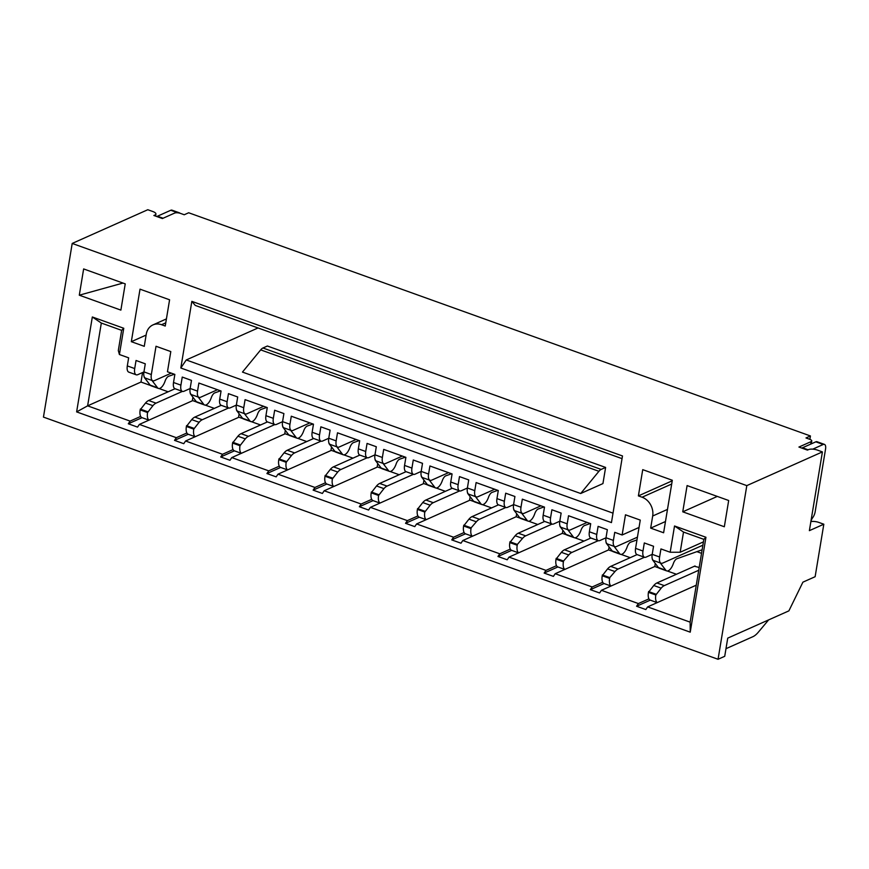 <?xml version="1.0" encoding="UTF-8"?>
<svg xmlns="http://www.w3.org/2000/svg" width="869" height="869" viewBox="0 0 869 869"><rect width="100%" height="100%" fill="white"/><g stroke="black" fill="none" stroke-linecap="round" stroke-linejoin="round"><path stroke-width="1.3" d="M606.03 541.984A5.898 2.574 109.7 0 0 606.551 543.559L612.211 550.979A8.733 3.813 109.7 0 0 613.079 551.641L620.466 554.303A8.733 3.813 109.7 0 0 627.125 547.025A5.898 2.574 -70.3 0 1 630.688 542.158L636.977 539.921M559.821 525.397A5.898 2.574 109.7 0 0 560.353 526.972L566.001 534.392A8.733 3.813 109.7 0 0 566.87 535.054L574.268 537.705A8.733 3.813 109.7 0 0 580.916 530.438A5.898 2.574 -70.3 0 1 584.479 525.571L590.214 523.529M513.612 508.799A5.898 2.574 109.7 0 0 514.144 510.385L519.803 517.805A8.733 3.813 109.7 0 0 520.661 518.467L528.059 521.118A8.733 3.813 109.7 0 0 534.707 513.851A5.898 2.574 -70.3 0 1 538.269 508.973L544.005 506.942M467.413 492.212A5.898 2.574 109.7 0 0 467.935 493.798L473.594 501.217A8.733 3.813 109.7 0 0 474.463 501.88L481.85 504.531A8.733 3.813 109.7 0 0 488.508 497.264A5.898 2.574 -70.3 0 1 492.071 492.386L497.807 490.355M584.001 541.083L574.876 537.813M566.327 534.739L562.384 533.327L509.017 557.116L545.982 570.39L544.157 573.073L553.401 576.386L555.215 573.714L592.18 586.977L590.366 589.66L599.61 592.973L601.424 590.301L638.389 603.564L648.937 598.86M556.518 565.686L545.982 570.39M630.21 557.67L621.085 554.4M612.536 551.326L608.582 549.914L555.215 573.714M602.728 582.273L592.18 586.977M676.419 574.257L667.294 570.987M658.745 567.913L654.791 566.501L601.424 590.301M696.873 551.652L701.533 553.325M655.291 563.47L654.791 566.501M699.197 567.457L694.385 566.251M142.559 372.54L140.984 382.045L87.617 405.845L130.122 421.107L140.669 416.403M168.151 391.8L159.027 388.519M150.478 385.456L140.984 382.045M192.31 400.815L192.918 397.176M214.361 408.387L205.236 405.106M196.687 402.043L192.733 400.62L139.366 424.42L176.331 437.694L186.878 432.99M238.519 417.402L239.116 413.763M260.559 424.974L251.434 421.693M242.885 418.63L238.942 417.207L185.575 441.007L222.54 454.281L233.077 449.577M284.717 433.989L285.325 430.351M306.768 441.561L297.643 438.28M289.095 435.217L285.141 433.794L231.773 457.594L268.738 470.868L279.286 466.164M330.926 450.577L331.534 446.938M352.977 458.148L343.852 454.867M335.304 451.804L331.35 450.381L277.982 474.181L314.947 487.455L325.495 482.751M377.135 467.164L377.733 463.525M399.186 474.735L390.051 471.454M381.513 468.391L377.559 466.968L324.191 490.768L361.156 504.042L371.704 499.338M423.344 483.751L423.942 480.112M445.384 491.322L436.26 488.052M427.711 484.978L423.768 483.555L370.4 507.355L407.365 520.629L417.902 515.925M469.542 500.338L470.151 496.699M491.593 507.909L482.469 504.639M473.92 501.565L469.966 500.153L416.599 523.942L453.564 537.216L451.75 539.899L460.994 543.212L462.808 540.529L499.773 553.803L497.959 556.486L507.203 559.799L509.017 557.116M516.675 513.709L516.175 516.74L462.808 540.529M537.802 524.496L528.678 521.226M520.129 518.152L516.175 516.74M562.884 530.296L562.384 533.327M609.093 546.883L608.582 549.914M43.45 417.098L72.203 243.439L746.808 485.619L822.411 451.902L809.376 530.655L823.823 524.213L815.133 576.712L802.902 582.165L788.889 610.864L727.733 638.128L724.724 656.301L718.055 659.278L43.45 417.098M718.055 659.278L746.808 485.619M724.333 526.755L728.678 500.501L687.097 485.575L682.752 511.819L724.333 526.755M672.215 480.818L638.389 495.895L642.734 469.651L672.313 480.264L663.612 532.762L650.675 528.124L652.684 516.001L667.479 509.408M638.389 495.895L642.082 497.22A15.284 12.677 66 0 1 652.684 516.001M258.028 327.961L186.259 359.962L180.817 368L611.45 522.595L622.486 455.953L191.843 301.358L195.286 305.432L622.041 458.636M180.817 368L191.843 301.358M131.328 341.68L144.265 346.318L146.264 334.207A15.284 12.677 66 0 1 152.977 324.897A15.284 12.677 66 0 1 161.547 324.713L165.24 326.038L169.585 299.794L140.018 289.171L131.328 341.68L146.122 335.076M79.296 295.188L83.641 268.934L125.234 283.87L120.878 310.114L79.296 295.188L122.985 283.066M639.041 527.45L622.128 534.989L614.731 532.339L613.395 540.409L606.008 537.759L607.344 529.677L598.1 526.364L596.764 534.435L589.367 531.785L590.703 523.703L568.532 515.741L567.196 523.822L559.799 521.172L561.135 513.09L551.891 509.777L550.555 517.848A8.733 3.813 109.7 0 0 552.054 524.083A8.733 3.813 109.7 0 0 553.672 523.942L559.788 521.215M622.128 534.989L625.474 514.796L640.257 520.096L635.576 548.372A8.733 3.813 -70.3 0 0 637.075 554.607L610.701 566.382A13.1 5.714 109.7 0 0 607.561 568.913L602.228 575.767A10.917 4.769 109.7 0 0 604.096 583.555L610.994 586.032M642.973 551.022L644.309 542.951L653.553 546.264L652.206 554.346L646.08 557.116A8.733 3.813 -70.3 0 1 644.472 557.257A8.733 3.813 -70.3 0 1 642.973 551.022L635.576 548.372M702.88 545.178L662.71 563.09A8.733 3.813 -70.3 0 1 661.103 563.231A8.733 3.813 -70.3 0 1 659.604 556.996L660.94 548.926L670.184 552.239L680.177 552.249L683.512 532.056L703.847 539.356L690.138 622.15L690.236 632.176L705.943 537.27L674.529 525.984L670.184 552.239M92.331 316.979L101.325 323.051L121.649 330.35L118.314 350.544L119.411 354.519L123.756 328.265L92.331 316.979L76.624 411.895L690.236 632.176M119.411 354.519L128.645 357.832L127.308 365.914A8.733 3.813 -70.3 0 0 128.808 372.138L136.205 374.8A8.733 3.813 -70.3 0 1 134.706 368.565L136.042 360.483L145.286 363.807L143.95 371.878A8.733 3.813 -70.3 0 0 145.438 378.113L152.835 380.774A8.733 3.813 -70.3 0 1 151.336 374.539L156.018 346.264L170.802 351.576L167.456 371.769L174.854 374.42L173.518 382.501A8.733 3.813 -70.3 0 0 175.017 388.725L182.403 391.387A8.733 3.813 -70.3 0 1 180.915 385.152L182.251 377.07L191.484 380.394L190.148 388.465A8.733 3.813 -70.3 0 0 191.647 394.7L199.044 397.361A8.733 3.813 -70.3 0 1 197.545 391.126L198.882 383.044L221.063 391.007L219.727 399.088L227.113 401.739L228.449 393.657L237.693 396.981L236.357 405.052L243.754 407.713L245.091 399.631L267.261 407.594L265.925 415.675L273.322 418.326L274.658 410.244L283.902 413.568L282.566 421.639L289.953 424.3L291.289 416.218L313.47 424.181L312.134 432.262L319.531 434.913L320.867 426.831L330.111 430.155L328.764 438.226L336.162 440.887L337.498 432.805L359.679 440.768L358.343 448.849L365.73 451.5L367.066 443.429L376.31 446.742L374.973 454.824L382.371 457.474L383.707 449.392L405.888 457.355L404.552 465.436A8.733 3.813 -70.3 0 0 406.04 471.671L413.438 474.322A8.733 3.813 -70.3 0 1 411.939 468.087L413.275 460.016L422.519 463.329L421.183 471.411L415.045 474.181A8.733 3.813 -70.3 0 1 413.438 474.322L387.063 486.097A13.1 5.714 -70.3 0 0 383.924 488.628L378.591 495.482L371.204 492.821L376.538 485.967A13.1 5.714 -70.3 0 1 379.666 483.436L406.051 471.671M448.502 472.66L431.687 480.155A8.733 3.813 -70.3 0 1 430.068 480.296A8.733 3.813 -70.3 0 1 428.569 474.061L429.916 465.98L452.086 473.942L450.75 482.023A8.733 3.813 109.7 0 0 452.249 488.259L425.875 500.023L433.262 502.684L459.647 490.909A8.733 3.813 109.7 0 0 461.254 490.768L467.381 488.041M550.555 517.848L543.168 515.198L544.505 507.116L522.323 499.154L520.987 507.235L513.59 504.585L514.926 496.503L505.693 493.19L504.357 501.261L496.959 498.61L498.295 490.529L476.114 482.567L474.778 490.648L467.392 487.998L468.728 479.916L459.484 476.603L458.148 484.674A8.733 3.813 109.7 0 0 459.647 490.909L452.249 488.259M811.288 443.853L811.765 440.985A4.367 1.521 -170.6 0 0 809.68 439.279L805.987 437.954L810.44 435.966L188.682 212.764L184.239 214.752L180.546 213.416A4.367 1.521 -170.6 0 0 174.626 213.09L162.394 218.543L153.889 215.49L155.008 214.991L154.867 215.838M810.44 435.966L809.875 439.345M543.168 515.198A8.733 3.813 109.7 0 0 544.667 521.433L518.282 533.197A13.1 5.714 109.7 0 0 515.154 535.738L509.821 542.593A10.917 4.769 109.7 0 0 511.689 550.381L518.587 552.858M504.357 501.261A8.733 3.813 109.7 0 0 505.845 507.496A8.733 3.813 109.7 0 0 507.463 507.355L513.59 504.628M496.959 498.61A8.733 3.813 109.7 0 0 498.458 504.846L472.073 516.61A13.1 5.714 109.7 0 0 468.945 519.151L463.611 525.995A10.917 4.769 109.7 0 0 465.48 533.794L451.75 539.899M596.764 534.435A8.733 3.813 109.7 0 0 598.263 540.67A8.733 3.813 109.7 0 0 599.871 540.529L605.997 537.802M589.367 531.785A8.733 3.813 109.7 0 0 590.866 538.02L564.492 549.784A13.1 5.714 109.7 0 0 561.363 552.326L556.019 559.18A10.917 4.769 109.7 0 0 557.898 566.968L564.785 569.445M510.32 549.099L499.773 553.803M155.584 216.099L155.92 214.067A6.55 2.27 -170.6 0 0 152.792 211.515L147.806 209.722L72.203 243.439M811.765 440.985A4.367 1.521 -170.6 0 1 811.157 441.593L798.926 447.046L807.431 450.099L808.539 449.61A6.55 2.27 -170.6 0 1 817.425 450.109L822.411 451.902M155.92 214.067A6.55 2.27 -170.6 0 1 155.008 214.991M419.249 517.196L405.541 523.312L414.785 526.625L416.599 523.942M405.541 523.312L407.365 520.629M371.204 492.821A10.917 4.769 -70.3 0 0 373.073 500.62L359.342 506.725L368.575 510.038L370.4 507.355M359.342 506.725L361.156 504.042M333.826 486.477A10.917 4.769 -70.3 0 1 332.382 478.895L324.995 476.234A10.917 4.769 -70.3 0 0 326.863 484.033L313.133 490.138L322.377 493.451L324.191 490.768M313.133 490.138L314.947 487.455M280.633 467.435L266.924 473.551L276.168 476.864L277.982 474.181M266.924 473.551L268.738 470.868M234.424 450.848L220.715 456.964L229.959 460.277L231.773 457.594M220.715 456.964L222.54 454.281M195.21 436.705A10.917 4.769 -70.3 0 1 193.765 429.123L186.379 426.473A10.917 4.769 -70.3 0 0 188.247 434.272L174.517 440.366L183.75 443.69L185.575 441.007M174.517 440.366L176.331 437.694M149.001 420.118A10.917 4.769 -70.3 0 1 147.567 412.536L140.17 409.886A10.917 4.769 -70.3 0 0 142.038 417.674L128.308 423.779L137.552 427.103L139.366 424.42M128.308 423.779L130.122 421.107M101.325 323.051L87.617 405.845L76.624 411.895M657.268 602.586A10.917 4.769 -70.3 0 1 655.823 595.004L648.437 592.354A10.917 4.769 -70.3 0 0 650.305 600.142L636.575 606.247L645.819 609.56L647.633 606.888L690.138 622.15M636.575 606.247L638.389 603.564M123.756 328.265L121.649 330.35M143.939 371.932L137.813 374.658A8.733 3.813 -70.3 0 1 136.205 374.8M171.258 373.127L154.443 380.633A8.733 3.813 -70.3 0 1 152.835 380.774M190.148 388.519L184.022 391.246A8.733 3.813 -70.3 0 1 182.403 391.387M217.467 389.714L200.652 397.22A8.733 3.813 -70.3 0 1 199.044 397.361M156.865 216.555A6.55 2.857 -70.3 0 1 157.452 216.218L170.791 210.265A6.55 2.857 -70.3 0 1 171.997 210.168L179.394 212.818A6.55 2.857 -70.3 0 1 179.981 213.242M602.934 483.588L580.698 493.505L242.473 372.084L260.689 349.881A8.733 3.813 109.7 0 1 262.938 348.002L267.38 346.014L605.617 467.435L602.934 483.588M186.259 359.962L613.014 513.155M801.902 448.122A6.55 2.857 -70.3 0 1 802.478 447.785L815.828 441.832A6.55 2.857 -70.3 0 1 817.034 441.724L824.431 444.385A6.55 2.857 -70.3 0 1 825.55 449.056L815.165 511.765A6.55 2.857 -70.3 0 1 812.732 517.62A5.898 2.574 -70.3 0 0 810.918 521.302M810.864 521.628A6.55 2.27 9.4 0 1 818.837 522.421L823.823 524.213M430.068 480.296L422.682 477.635A8.733 3.813 -70.3 0 1 421.183 471.411L428.569 474.061M661.103 563.231L653.705 560.581A8.733 3.813 -70.3 0 1 652.206 554.346L659.604 556.996M674.529 525.984L683.512 532.056M705.943 537.27L703.847 539.356M665.48 521.519L650.675 528.124M580.698 493.505L598.915 471.302A8.733 3.813 -70.3 0 1 601.163 469.423L605.617 467.435M812.754 449.154L823.215 444.483A6.55 2.857 -70.3 0 1 824.431 444.385M717.294 496.416L682.752 511.819M374.963 454.867L368.847 457.594A8.733 3.813 -70.3 0 1 367.229 457.735A8.733 3.813 -70.3 0 1 365.73 451.5M324.995 476.234L330.329 469.379A13.1 5.714 -70.3 0 1 333.457 466.849L359.842 455.084A8.733 3.813 -70.3 0 1 358.343 448.849M356.084 439.486L339.268 446.981A8.733 3.813 -70.3 0 1 337.661 447.122A8.733 3.813 -70.3 0 1 336.162 440.887M337.661 447.122L330.263 444.461A8.733 3.813 -70.3 0 1 328.764 438.226M328.764 438.28L322.638 441.007A8.733 3.813 -70.3 0 1 321.03 441.148A8.733 3.813 -70.3 0 1 319.531 434.913M287.552 469.912L280.654 467.446A10.917 4.769 -70.3 0 1 278.786 459.647L284.12 452.792A13.1 5.714 -70.3 0 1 287.248 450.261L313.644 438.497A8.733 3.813 -70.3 0 1 312.134 432.262M309.885 422.888L293.07 430.394A8.733 3.813 -70.3 0 1 291.452 430.535A8.733 3.813 -70.3 0 1 289.953 424.3M291.452 430.535L284.065 427.874A8.733 3.813 -70.3 0 1 282.566 421.639M282.555 421.693L276.429 424.42A8.733 3.813 -70.3 0 1 274.821 424.561A8.733 3.813 -70.3 0 1 273.322 418.326M241.343 453.325L234.456 450.859A10.917 4.769 -70.3 0 1 232.577 443.06L237.921 436.205A13.1 5.714 -70.3 0 1 241.05 433.674L267.435 421.91A8.733 3.813 -70.3 0 1 265.925 415.675M263.676 406.301L246.861 413.807A8.733 3.813 -70.3 0 1 245.243 413.948A8.733 3.813 -70.3 0 1 243.754 407.713M245.243 413.948L237.856 411.287A8.733 3.813 -70.3 0 1 236.357 405.052M236.346 405.106L230.231 407.833A8.733 3.813 -70.3 0 1 228.612 407.974A8.733 3.813 -70.3 0 1 227.113 401.739M186.379 426.473L191.712 419.618A13.1 5.714 -70.3 0 1 194.841 417.087L221.226 405.323A8.733 3.813 -70.3 0 1 219.727 399.088M402.293 456.073L385.478 463.568A8.733 3.813 -70.3 0 1 383.87 463.709A8.733 3.813 -70.3 0 1 382.371 457.474M383.87 463.709L376.473 461.048A8.733 3.813 -70.3 0 1 374.973 454.824M178.297 212.872A6.55 2.857 -70.3 0 1 179.394 212.818M696.254 585.195L647.633 606.888M174.365 374.246L168.629 376.277A5.898 2.574 109.7 0 0 165.067 381.154A8.733 3.813 -70.3 0 1 158.408 388.421L151.021 385.771A8.733 3.813 -70.3 0 1 150.152 385.108L144.493 377.678A5.898 2.574 -70.3 0 1 143.972 376.103M140.17 409.886L145.503 403.031A13.1 5.714 -70.3 0 1 148.632 400.5L175.027 388.736M147.567 412.536L152.901 405.682A13.1 5.714 -70.3 0 1 156.029 403.151L182.414 391.387M158.408 388.421A8.733 3.813 -70.3 0 1 157.539 387.759L151.988 380.459M220.563 390.833L214.828 392.864A5.898 2.574 109.7 0 0 211.265 397.741A8.733 3.813 -70.3 0 1 204.617 405.008L197.22 402.358A8.733 3.813 -70.3 0 1 196.361 401.695L190.702 394.276A5.898 2.574 -70.3 0 1 190.17 392.69M193.765 429.123L199.11 422.28A13.1 5.714 -70.3 0 1 202.238 419.738L228.623 407.974L221.215 405.323M204.617 405.008A8.733 3.813 -70.3 0 1 203.748 404.346L198.186 397.046M266.772 407.42L261.037 409.451A5.898 2.574 109.7 0 0 257.474 414.328A8.733 3.813 -70.3 0 1 250.826 421.595L243.429 418.945A8.733 3.813 -70.3 0 1 242.56 418.282L236.911 410.863A5.898 2.574 -70.3 0 1 236.379 409.277M241.419 453.292A10.917 4.769 -70.3 0 1 239.974 445.721L245.308 438.867A13.1 5.714 -70.3 0 1 248.436 436.325L274.832 424.561L267.424 421.91M250.826 421.595A8.733 3.813 -70.3 0 1 249.957 420.933L244.395 413.644M312.981 424.007L307.246 426.038A5.898 2.574 109.7 0 0 303.683 430.915A8.733 3.813 -70.3 0 1 297.024 438.182L289.638 435.532A8.733 3.813 -70.3 0 1 288.769 434.869L283.109 427.45A5.898 2.574 -70.3 0 1 282.588 425.864M287.628 469.89A10.917 4.769 -70.3 0 1 286.183 462.308L291.517 455.454A13.1 5.714 -70.3 0 1 294.645 452.912L321.03 441.148L313.633 438.497M297.024 438.182A8.733 3.813 -70.3 0 1 296.166 437.52L290.604 430.231M359.19 440.594L353.455 442.625A5.898 2.574 109.7 0 0 349.892 447.502A8.733 3.813 -70.3 0 1 343.233 454.769L335.836 452.119A8.733 3.813 -70.3 0 1 334.978 451.456L329.318 444.037A5.898 2.574 -70.3 0 1 328.797 442.451M332.382 478.895L337.726 472.041A13.1 5.714 -70.3 0 1 340.854 469.51L367.239 457.735M343.233 454.769A8.733 3.813 -70.3 0 1 342.364 454.107L336.814 446.818M405.388 457.181L399.653 459.212A5.898 2.574 109.7 0 0 396.09 464.089A8.733 3.813 -70.3 0 1 389.442 471.356L382.045 468.706A8.733 3.813 -70.3 0 1 381.176 468.043L375.527 460.624A5.898 2.574 -70.3 0 1 374.995 459.038M380.035 503.064A10.917 4.769 -70.3 0 1 378.591 495.482M389.442 471.356A8.733 3.813 -70.3 0 1 388.573 470.694L383.012 463.405M451.598 473.768L445.862 475.799A5.898 2.574 109.7 0 0 442.299 480.676A8.733 3.813 -70.3 0 1 435.641 487.943L428.254 485.293A8.733 3.813 -70.3 0 1 427.385 484.63L421.737 477.211A5.898 2.574 -70.3 0 1 421.204 475.625M426.168 519.684L419.282 517.207A10.917 4.769 -70.3 0 1 417.402 509.408L422.747 502.554A13.1 5.714 -70.3 0 1 425.875 500.023M426.244 519.651A10.917 4.769 -70.3 0 1 424.8 512.069L430.133 505.215A13.1 5.714 -70.3 0 1 433.262 502.684M435.641 487.943A8.733 3.813 -70.3 0 1 434.782 487.281L429.221 479.992M702.119 549.795L676.897 558.745A5.898 2.574 109.7 0 0 673.334 563.612A8.733 3.813 -70.3 0 1 666.675 570.89L659.278 568.228A8.733 3.813 -70.3 0 1 658.42 567.566L652.76 560.147A5.898 2.574 -70.3 0 1 652.239 558.571M648.437 592.354L653.77 585.5A13.1 5.714 -70.3 0 1 656.899 582.969L695.026 565.969M655.823 595.004L661.168 588.15A13.1 5.714 -70.3 0 1 664.296 585.619L698.73 570.26M666.675 570.89A8.733 3.813 -70.3 0 1 665.806 570.227L660.255 562.927M725.984 648.687L752.869 636.705A21.823 9.526 -70.3 0 0 758.311 632.208L768.63 619.89M703.434 541.876L680.177 552.249M140.3 409.082L147.697 411.732M186.509 425.669L193.906 428.319M232.718 442.256L240.105 444.906M278.916 458.843L286.314 461.493M325.125 475.43L332.523 478.08M371.335 492.017L378.721 494.667M417.544 508.604L424.93 511.254M648.567 591.539L655.965 594.2M464.111 532.512L453.564 537.216M474.778 490.648A8.733 3.813 109.7 0 0 476.277 496.883A8.733 3.813 109.7 0 0 477.885 496.742L494.711 489.247M467.392 487.998A8.733 3.813 109.7 0 0 468.88 494.233L476.277 496.883M498.458 504.846L505.845 507.496L479.471 519.271A13.1 5.714 109.7 0 0 476.342 521.802L471.139 527.841L463.742 525.191M475.43 496.579L480.991 503.879A8.733 3.813 109.7 0 0 481.85 504.531M471.139 527.841L471.009 528.656A10.917 4.769 109.7 0 0 472.443 536.238M520.987 507.235A8.733 3.813 109.7 0 0 522.486 513.47A8.733 3.813 109.7 0 0 524.094 513.329L540.909 505.834M513.59 504.585A8.733 3.813 109.7 0 0 515.089 510.82L522.486 513.47M567.196 523.822A8.733 3.813 109.7 0 0 568.684 530.057A8.733 3.813 109.7 0 0 570.303 529.916L587.118 522.421M559.799 521.172A8.733 3.813 109.7 0 0 561.298 527.407L568.684 530.057M613.395 540.409A8.733 3.813 109.7 0 0 614.894 546.644A8.733 3.813 109.7 0 0 616.512 546.503L637.433 537.172M606.008 537.759A8.733 3.813 109.7 0 0 607.507 543.994L614.894 546.644M544.157 573.073L557.865 566.957M497.959 556.486L511.667 550.37M590.366 589.66L604.074 583.544M552.065 524.083L525.68 535.858A13.1 5.714 109.7 0 0 522.551 538.389L517.348 544.428L509.951 541.778M521.628 513.166L527.19 520.466A8.733 3.813 109.7 0 0 528.059 521.118M517.348 544.428L517.207 545.243A10.917 4.769 109.7 0 0 518.652 552.825M590.866 538.02L598.263 540.67L571.878 552.445A13.1 5.714 109.7 0 0 568.75 554.976L563.546 561.026L556.16 558.365M567.837 529.753L573.399 537.053A8.733 3.813 109.7 0 0 574.268 537.705M563.546 561.026L563.416 561.83A10.917 4.769 109.7 0 0 564.861 569.412M637.075 554.607L644.472 557.257L618.087 569.032A13.1 5.714 109.7 0 0 614.959 571.563L609.756 577.613L602.358 574.952M614.046 546.34L619.608 553.64A8.733 3.813 109.7 0 0 620.466 554.303M609.756 577.613L609.625 578.417A10.917 4.769 109.7 0 0 611.07 585.999M134.706 368.565L127.308 365.914M151.336 374.539L143.95 371.878M180.915 385.152L173.518 382.501M197.545 391.126L190.148 388.465M411.939 468.087L404.552 465.436M458.148 484.674L450.75 482.023M163.068 218.238L157.452 216.218M671.683 484.022L642.082 497.22M161.547 324.713L165.773 322.833M808.105 449.794L802.478 447.785M177.917 212.829L170.791 210.265M598.915 471.302L260.689 349.881M823.215 444.483L815.828 441.832M601.163 469.423L262.938 348.002M148.632 400.5L156.029 403.151M145.503 403.031L152.901 405.682M157.539 387.759L150.152 385.108M194.841 417.087L202.238 419.738M191.712 419.618L199.11 422.28M203.748 404.346L196.361 401.695M241.05 433.674L248.436 436.325M237.921 436.205L245.308 438.867M239.974 445.721L232.577 443.06M249.957 420.933L242.56 418.282M287.248 450.261L294.645 452.912M284.12 452.792L291.517 455.454M286.183 462.308L278.786 459.647M296.166 437.52L288.769 434.869M333.457 466.849L340.854 469.51M330.329 469.379L337.726 472.041M342.364 454.107L334.978 451.456M379.666 483.436L387.063 486.097M376.538 485.967L383.924 488.628M388.573 470.694L381.176 468.043M422.747 502.554L430.133 505.215M424.8 512.069L417.402 509.408M434.782 487.281L427.385 484.63M656.899 582.969L664.296 585.619M653.77 585.5L661.168 588.15M665.806 570.227L658.42 567.566M811.157 441.593L810.744 444.092M479.471 519.271L472.073 516.61M480.991 503.879L473.594 501.217M476.342 521.802L468.945 519.151M471.009 528.656L463.611 525.995M525.68 535.858L518.282 533.197M527.19 520.466L519.803 517.805M522.551 538.389L515.154 535.738M517.207 545.243L509.821 542.593M571.878 552.445L564.492 549.784M573.399 537.053L566.001 534.392M568.75 554.976L561.363 552.326M563.416 561.83L556.019 559.18M618.087 569.032L610.701 566.382M619.608 553.64L612.211 550.979M614.959 571.563L607.561 568.913M609.625 578.417L602.228 575.767M552.054 524.083L544.667 521.433M166.424 318.901L152.977 324.897M359.842 455.084L367.229 457.735M142.038 417.674L148.936 420.151M188.247 434.272L195.145 436.738M326.863 484.033L333.761 486.499M373.073 500.62L379.959 503.097M650.305 600.142L657.203 602.619M472.378 536.271L465.48 533.794"/></g></svg>

